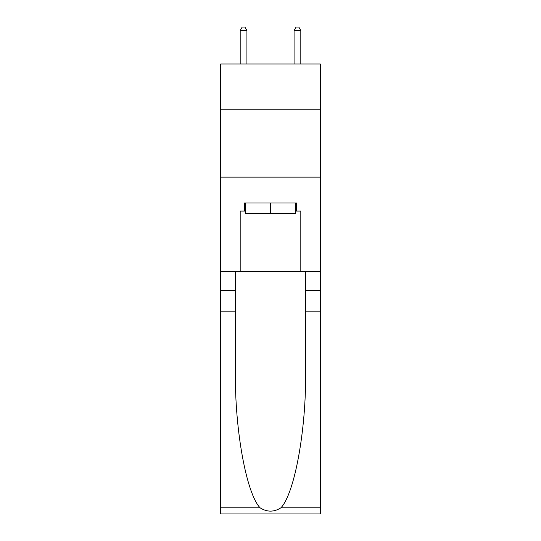 <?xml version="1.0" encoding="UTF-8"?>
<svg xmlns="http://www.w3.org/2000/svg" width="541" height="541" viewBox="0 0 541 541"><rect width="100%" height="100%" fill="white"/><g stroke="black" fill="none" stroke-linecap="round" stroke-linejoin="round"><path stroke-width="0.81" d="M320.346 109.769L320.346 63.966L220.654 63.966L220.654 109.769L320.346 109.769L320.346 271.44L300.816 271.44L300.816 211.085L296.502 211.085L296.502 203.003L244.498 203.003L244.498 211.085L245.303 211.085M220.654 311.859L235.403 311.859L235.403 371.944C234.686 429.365 246.338 493.52 260.079 507.803C267.017 512.232 273.969 512.232 280.921 507.803L320.346 507.803L320.346 513.95L220.654 513.95L220.654 109.769M295.697 203.003L295.697 213.783L245.303 213.783L245.303 203.003M270.5 203.003L270.5 213.783M280.921 507.803C294.662 493.52 306.314 429.365 305.597 371.944L305.597 271.44M305.597 311.859L320.346 311.859L320.346 271.44M235.403 271.44L235.403 311.859M320.346 507.803L320.346 311.859M220.654 271.44L240.184 271.44L240.184 211.085L244.498 211.085M220.654 177.137L320.346 177.137M240.184 271.44L300.816 271.44M295.697 211.085L296.502 211.085M246.926 63.966L246.926 30.553L240.184 30.553L240.184 63.966M240.184 30.553L242.206 27.05L244.904 27.05L246.926 30.553M300.816 63.966L300.816 30.553L294.074 30.553L294.074 63.966M294.074 30.553L296.096 27.05L298.794 27.05L300.816 30.553M305.597 290.307L320.346 290.307M235.403 290.307L220.654 290.307M220.654 507.803L260.079 507.803"/></g></svg>

